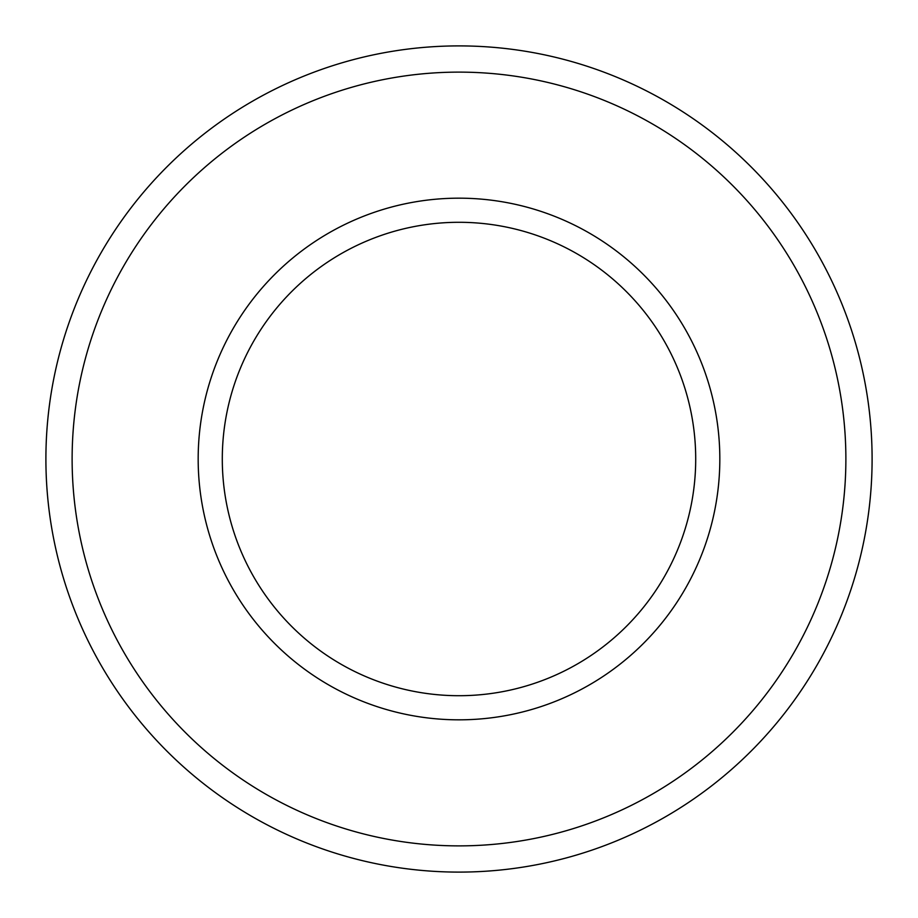 <?xml version="1.0" encoding="UTF-8"?>
<svg xmlns="http://www.w3.org/2000/svg" width="918" height="918" viewBox="0 0 918 918"><rect width="100%" height="100%" fill="white"/><g stroke="black" fill="none" stroke-linecap="round" stroke-linejoin="round"><path stroke-width="1.38" d="M45.9 459A413.1 413.1 0 0 1 459 45.9A413.1 413.1 0 0 1 872.1 459A413.1 413.1 0 0 1 459 872.1A413.1 413.1 0 0 1 45.9 459M719.827 459A260.827 260.827 0 0 1 459 719.827A260.827 260.827 0 0 1 198.173 459A260.827 260.827 0 0 1 459 198.173A260.827 260.827 0 0 1 719.827 459M459 695.706A236.706 236.706 0 0 1 222.294 459A236.706 236.706 0 0 1 459 222.294A236.706 236.706 0 0 1 695.706 459A236.706 236.706 0 0 1 459 695.706M459 72.12A386.88 386.88 0 0 1 845.88 459A386.88 386.88 0 0 1 459 845.88A386.88 386.88 0 0 1 72.12 459A386.88 386.88 0 0 1 459 72.12"/></g></svg>
